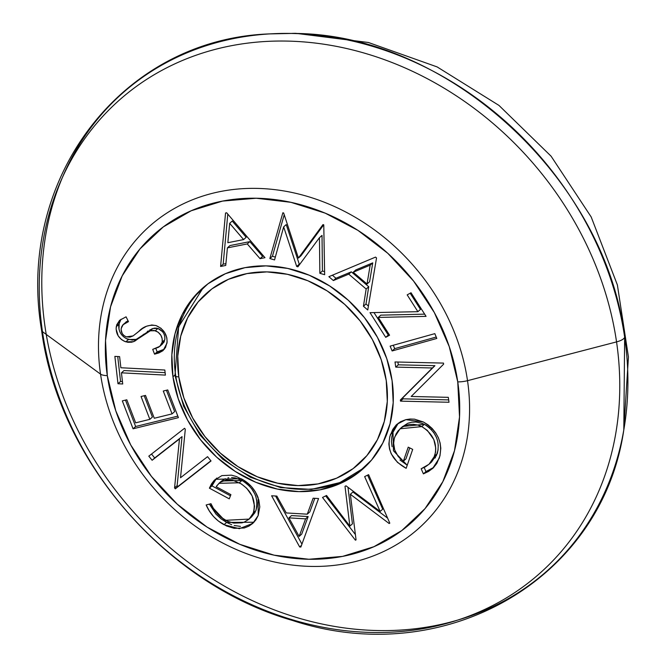 <?xml version="1.0" encoding="UTF-8"?>
<svg xmlns="http://www.w3.org/2000/svg" width="667" height="667" viewBox="0 0 667 667"><rect width="100%" height="100%" fill="white"/><g stroke="black" fill="none" stroke-linecap="round" stroke-linejoin="round"><path stroke-width="1" d="M175.004 375.563A6.445 2.126 -8.3 0 0 178.806 376.897A114.374 96.657 48.2 0 1 266.942 271.894A114.374 96.657 48.2 0 1 386.251 380.599L381.216 359.713L372.394 339.561L360.113 320.919L344.847 304.502L327.189 290.929L307.82 280.732L287.477 274.304L266.942 271.894L247.007 273.587L228.431 279.315L211.939 288.869L198.157 301.884L187.627 317.842L180.732 336.143L177.755 356.086L178.806 376.897L183.842 397.782L192.663 417.926L204.944 436.577L220.21 452.993L237.861 466.567L257.237 476.763L277.58 483.183L298.116 485.601L318.051 483.909L336.627 478.172L353.118 468.618L366.892 455.611L377.43 439.653L384.325 421.352L387.302 401.409L386.251 380.599A114.374 96.657 48.2 0 1 298.116 485.601A114.374 96.657 48.2 0 1 178.806 376.897A6.445 2.126 171.7 0 1 175.004 375.563A6.445 2.126 171.7 0 1 175.529 374.495A120.819 102.101 48.2 0 1 203.335 287.519M203.327 287.519L178.648 326.755L174.996 375.529L183.592 406.253L199.892 434.901L222.711 459.204L250.325 477.23L280.615 487.569L311.256 489.403L339.878 482.583L364.29 467.692A120.819 102.101 48.2 0 1 251.017 476.63A120.819 102.101 48.2 0 1 175.529 374.495M172.961 376.788L174.929 375.037L172.961 376.788L171.853 354.811L174.996 333.742L182.274 314.415L193.405 297.549L207.962 283.808L225.388 273.72L245.006 267.659L266.058 265.875L287.752 268.426L309.246 275.213L329.706 285.985L348.357 300.317L364.482 317.659L377.455 337.36L386.777 358.646L392.096 380.699A120.819 102.101 48.2 0 1 363.023 468.843A120.819 102.101 48.2 0 1 249.341 479.365A120.819 102.101 48.2 0 1 172.961 376.788A120.819 102.101 48.2 0 1 202.034 288.653A120.819 102.101 48.2 0 1 315.716 278.131A120.819 102.101 48.2 0 1 392.096 380.699L393.205 402.685L390.053 423.745L382.775 443.08L371.644 459.947L357.095 473.687L339.67 483.775L320.052 489.836L298.991 491.621L277.305 489.069L255.811 482.283L235.343 471.511L216.692 457.178L200.575 439.828L187.602 420.135L178.281 398.849L172.961 376.788M274.537 33.658A319.56 270.052 -131.8 0 0 45.039 326.83A319.56 270.052 -131.8 0 0 378.397 630.557A319.56 270.052 -131.8 0 0 616.216 461.864A319.56 270.052 -131.8 0 0 624.654 337.177L623.803 429.898C601.967 579.931 444.172 670.46 292.296 620.402C165.858 584.159 58.521 459.755 41.604 330.415C15.649 178.089 122.353 38.844 270.002 33.884A319.56 270.052 48.2 0 1 291.296 33.45C445.548 32.099 605.369 177.714 624.654 337.177A12.89 4.244 171.7 0 1 616.55 341.896L467.517 380.682A202.318 170.977 -131.8 0 0 256.453 188.386A202.318 170.977 -131.8 0 0 100.542 374.129A12.89 4.244 -8.3 0 0 107.304 375.621A193.213 163.282 48.2 0 1 256.195 198.232A193.213 163.282 48.2 0 1 457.754 381.874A12.89 4.244 -8.3 0 0 467.517 380.682L616.55 341.896A316.508 267.475 -131.8 0 0 286.368 41.071A316.508 267.475 -131.8 0 0 42.463 331.657L100.542 374.129A202.318 170.977 48.2 0 1 256.453 188.386A202.318 170.977 48.2 0 1 467.517 380.682A202.318 170.977 48.2 0 1 311.606 566.425A202.318 170.977 48.2 0 1 100.542 374.129L42.463 331.657A316.508 267.475 48.2 0 1 286.368 41.071A316.508 267.475 48.2 0 1 616.55 341.896A12.89 4.244 -8.3 0 0 624.654 337.177A319.56 270.052 -131.8 0 0 291.296 33.45A338.778 142.638 -89 0 1 296.04 33.35A338.778 142.638 -89 0 1 296.048 33.35M41.604 330.39A12.89 4.244 -8.3 0 0 42.463 331.657A12.89 4.244 171.7 0 1 41.604 330.39M457.754 381.874L449.25 346.598L434.334 312.556L413.59 281.057L387.81 253.318L357.979 230.39L325.254 213.173L290.887 202.309L256.195 198.232L222.511 201.092L191.146 210.78L163.282 226.922L140.003 248.891L122.203 275.863L110.564 306.778L105.536 340.462L107.304 375.621L115.808 410.897L130.715 444.939L151.467 476.438L177.247 504.177L207.07 527.105L239.803 544.322L274.17 555.186L308.863 559.263L342.538 556.403L373.912 546.715L401.776 530.573L425.054 508.604L442.855 481.632L454.494 450.717L459.521 417.033L457.754 381.874A193.213 163.282 48.2 0 1 308.863 559.263A193.213 163.282 48.2 0 1 107.304 375.621A12.89 4.244 171.7 0 1 100.542 374.129A202.318 170.977 -131.8 0 0 311.606 566.425A202.318 170.977 -131.8 0 0 467.517 380.682A12.89 4.244 171.7 0 1 457.754 381.874M283.667 226.872L274.554 259.93L269.86 258.538L282.858 212.765L283.658 212.998L298.416 258.071L322.978 224.596L323.77 224.829L324.646 274.704L319.852 273.295L319.451 237.694L297.907 266.817L296.69 266.458L283.667 226.872L296.69 266.458L297.907 266.817L319.451 237.694L319.852 273.295L324.646 274.704L323.77 224.829L322.978 224.596L298.416 258.071L283.658 212.998L282.858 212.765L269.86 258.538L274.554 259.93L283.667 226.872L286.235 224.579L283.667 226.872M370.01 312.665L417.901 311.689L407.187 294.872L411.022 292.755L426.063 316.358L378.264 317.434L389.578 335.201L385.718 337.335L370.01 312.665L385.718 337.335L389.578 335.201L378.264 317.434L426.063 316.358L411.022 292.755L407.187 294.872L417.901 311.689L420.468 309.396L410.163 293.222L420.468 309.396L417.901 311.689L370.01 312.665M432.366 367.976L395.731 367.117L395.006 361.964L443.48 363.09L443.622 364.174L411.189 396.473L448.299 397.332L448.999 402.259L400.525 401.134L400.358 400.008L432.366 367.976L400.358 400.008L400.525 401.134L448.999 402.259L448.299 397.332L411.189 396.473L443.622 364.174L443.48 363.09L395.006 361.964L395.731 367.117L398.299 364.824L397.907 362.031L398.299 364.824L395.731 367.117L432.366 367.976L434.934 365.674L432.366 367.976M380.14 511.464L364.649 476.605L368.601 474.654L389.803 523.161L389.128 523.503L350.358 494.28L356.061 539.87L355.403 540.187L322.52 497.465L326.547 495.473L349.867 526.13L345.006 486.335L346.031 485.826L380.14 511.464L346.031 485.826L345.006 486.335L349.867 526.13L326.547 495.473L322.52 497.465L355.403 540.187L356.061 539.87L350.358 494.28L389.128 523.503L389.803 523.161L368.601 474.654L364.649 476.605L380.14 511.464L382.708 509.171L380.14 511.464M258.187 515.499L255.928 519.818L252.768 523.42L248.841 526.171L244.314 527.964L234.192 528.339L226.488 525.946L218.376 521.052L213.398 516.391L209.33 510.93L206.153 504.969L210.964 503.693L213.557 508.646L216.9 513.198L220.919 517.167L227.53 521.286L233.767 523.095L241.954 522.836L244.114 522.169L248.858 519.31L252.493 514.791L253.952 511.022L254.544 506.111L252.151 495.973L246.79 488.336L241.354 483.925L232.825 480.265L226.213 480.023L220.36 482.224L217.05 485.443L216.191 486.743L230.899 494.647L229.265 498.849L209.396 488.169L211.439 484.009L214.182 480.357L221.894 475.604L231.457 475.154L236.351 476.521L243.897 480.323L251.476 486.602L255.403 491.887L258.838 500.05L259.797 506.912L258.187 515.499L258.137 497.782C254.919 489.261 249.241 482.9 241.087 478.689L215.249 479.315L209.396 488.169L229.265 498.849L230.899 494.647L216.191 486.743L218.959 483.333L239.361 482.758C251.701 490.353 256.353 500.425 253.31 512.99L249.108 519.093L225.529 520.31C218.876 516.375 214.024 510.83 210.964 503.693L206.153 504.969C209.888 513.598 215.841 520.185 224.02 524.721L226.588 522.428L209.396 504.11L215.966 514.099L220.944 518.751L226.588 522.428L224.02 524.721L239.353 528.681L252.76 523.428L258.187 515.499M167.742 389.928L178.406 417.642L133.066 428.798L122.328 400.884L126.805 399.783L135.668 422.836L149.842 419.343L141.054 396.498L145.498 395.406L154.285 418.251L172.069 413.882L163.273 391.029L167.742 389.928L163.273 391.029L172.069 413.882L154.285 418.251L145.498 395.406L141.054 396.498L149.842 419.343L135.668 422.836L126.805 399.783L122.328 400.884L133.066 428.798L178.406 417.642L167.742 389.928M156.02 325.571L160.955 328.256L164.699 332.625L166.842 337.827L167.117 341.854L165.558 347.457L162.756 350.809L158.896 352.935L154.569 354.169L152.718 349.366L158.704 347.182L161.005 345.064L162.206 342.096L162.139 338.669L160.897 335.284L158.096 332.149L154.052 330.423L150.325 330.799L145.589 333.267L134.884 341.079L131.766 342.204L127.839 342.304L124.329 341.262L121.519 339.578L118.184 335.876L116.1 329.006L116.683 324.862L119.643 320.277L126.071 316.833L128.481 321.644L122.861 324.837L121.544 327.088L121.127 329.665L122.186 333.492L123.987 335.601L126.371 336.877L129.957 337.152L133.108 335.893L142.521 328.539L146.523 326.238L151.776 324.987L156.02 325.571C149.125 324.537 143.405 326.455 138.869 331.324L133.108 335.893L126.371 336.877C122.528 335.193 120.81 332.366 121.227 328.406L123.295 324.412L128.481 321.644L126.071 316.833L119.585 320.335L116.25 326.722C115.683 333.867 118.876 338.903 125.83 341.837L133.6 341.687L150.325 330.799L155.344 330.724C160.422 333.016 162.706 336.81 162.206 342.096L159.897 346.29L152.718 349.366L154.569 354.169L163.165 350.458L166.975 343.155C167.584 334.959 163.932 329.098 156.02 325.571M165.391 375.104L121.452 372.828L122.72 383.984L117.984 383.742L114.866 356.386L119.601 356.628L120.877 367.75L164.816 370.027L165.391 375.104L164.816 370.027L120.877 367.75L119.601 356.628L114.866 356.386L117.984 383.742L122.72 383.984L121.452 372.828L124.02 370.535L121.452 372.828L165.391 375.104M180.524 477.739L207.545 456.67L211.03 460.964L175.296 488.828L174.562 487.927L179.473 438.928L152.126 460.263L148.799 456.161L184.542 428.289L185.301 429.231L180.524 477.739L185.301 429.231L184.542 428.289L148.799 456.161L152.126 460.263L179.473 438.928L174.562 487.927L175.296 488.828L211.03 460.964L207.545 456.67L180.524 477.739M318.559 498.532L300.867 547.04L299.666 546.973L271.619 495.773L276.847 496.081L286.26 512.94L307.262 514.182L313.123 498.216L318.559 498.532L313.123 498.216L307.262 514.182L286.26 512.94L276.847 496.081L271.619 495.773L299.666 546.973L300.867 547.04L318.559 498.532M423.312 421.953L428.031 424.829L432.224 428.548L435.734 432.933L438.411 437.81L440.112 442.98L440.804 448.232L439.987 455.803L436.793 463.473L433.208 467.959L428.639 471.402L423.395 473.87L421.169 468.768L425.538 466.767L429.356 463.949L433.692 458.279L435.568 452.118L435.726 447.974L433.817 439.553L427.347 430.407L421.811 426.605L417.634 425.004L413.357 424.312L409.171 424.504L405.253 425.546L401.301 427.78L398.057 430.899L396.173 433.742L394.322 438.444L393.638 443.28L394.731 450.025L398.082 456.311L400.542 458.963L403.385 461.172L408.229 447.157L412.698 449.383L406.161 468.326L397.49 462.398L391.246 453.868L389.52 448.983L388.878 444.014L389.745 436.852L392.771 429.44L396.148 425.004L400.584 421.686L405.844 419.66L410.097 419.018L414.515 419.168L423.312 421.953L405.844 419.66L396.873 424.312L390.428 434.609C386.451 448.983 391.696 460.222 406.161 468.326L412.698 449.383L408.229 447.157L403.385 461.172C394.756 454.402 391.888 446.323 394.789 436.918L400.083 428.773L421.811 426.605C433.458 434.05 437.735 443.863 434.642 456.036L429.014 464.257L421.169 468.768L423.395 473.87L432.575 468.559L439.278 458.171C443.322 443.105 437.994 431.032 423.312 421.953M392.121 350.95L390.128 346.131L434.826 333.642L436.81 338.452L392.121 350.95L436.81 338.452L434.826 333.642L390.128 346.131L392.121 350.95L394.689 348.649L392.121 350.95M328.864 276.688L375.538 257.103L376.53 257.954L367.75 309.972L363.423 306.261L366.158 289.028L348.758 274.137L333.367 280.549L328.864 276.688L333.367 280.549L348.758 274.137L366.158 289.028L363.423 306.261L367.75 309.972L376.53 257.954L375.538 257.103L328.864 276.688M220.594 266.466L225.546 213.015L226.672 212.79L264.982 257.687L260.038 258.663L247.274 243.93L227.405 247.866L225.738 265.449L220.594 266.466L225.738 265.449L227.405 247.866L247.274 243.93L260.038 258.663L264.982 257.687L226.672 212.79L225.546 213.015L220.594 266.466L223.162 264.174L220.594 266.466M270.002 33.884L291.296 33.45M616.55 341.896A316.508 267.475 48.2 0 1 372.645 632.483A316.508 267.475 48.2 0 1 42.463 331.657A316.508 267.475 -131.8 0 0 372.645 632.483A316.508 267.475 -131.8 0 0 616.55 341.896M164.382 349.2L157.137 351.876L154.569 354.169L157.137 351.876L155.853 348.533L157.137 351.876L164.39 349.191M159.897 346.29L162.465 343.997L164.774 339.803L162.206 342.096L164.774 339.803C165.274 334.517 162.99 330.724 157.912 328.431L155.344 330.724L157.912 328.431L152.893 328.506L150.325 330.799L152.893 328.506L136.168 339.395L133.6 341.687L136.168 339.395L128.398 339.545L125.83 341.837L128.398 339.545C121.452 336.61 118.259 331.574 118.818 324.429L116.25 326.722L118.818 324.429L121.044 319.226M127.831 320.777L123.295 324.412M125.429 322.545L126.396 321.677M119.251 322.57L118.959 329.098M126.146 338.603L132.4 340.128L136.168 339.395L138.603 338.086M142.163 335.526L143.905 334.134M147.207 331.624L148.182 330.949M149.75 329.973L150.475 329.573M151.592 329.023L152.918 328.498M154.085 328.189L156.628 328.131M157.912 328.431L162.581 331.682M164.666 336.168L164.891 338.127M164.349 341.379L163.573 342.771M122.436 381.541L120.552 381.449L117.984 383.742L120.552 381.449L117.717 356.528L120.552 381.449L122.436 381.541M165.116 372.661L124.02 370.535L165.116 372.661M177.822 416.125L135.634 426.505L133.066 428.798L135.634 426.505L125.488 400.108L135.634 426.505L177.822 416.125M152.41 417.05L149.842 419.343L152.41 417.05L144.205 395.723L152.41 417.05M174.637 411.581L172.069 413.882L174.637 411.581L166.425 390.253L174.637 411.581M210.889 460.78L175.296 488.828L177.864 486.535L177.13 485.626L174.562 487.927L177.13 485.626L182.041 436.635L152.126 460.263L154.694 457.962L151.517 454.044L154.694 457.962L182.041 436.635L177.13 485.626L177.864 486.535L210.889 460.78M249.108 519.093L251.684 516.792L255.878 510.689L253.31 512.99L255.878 510.689C258.921 498.132 254.269 488.052 241.929 480.465L239.361 482.758L241.929 480.465L221.527 481.032L218.959 483.333M216.75 478.064L214.007 481.716L211.964 485.876L230.44 495.806L211.964 485.876L209.396 488.169L211.964 485.876L216.583 478.231M251.409 523.878L253.994 522.228L226.588 522.428L231.699 524.712M234.184 525.488L240.453 526.396M246.807 525.688L247.324 525.546M221.286 481.249L225.279 478.681M227.897 477.889L228.781 477.722M231.566 477.522L235.393 477.964L241.938 480.465M243.914 481.624L249.358 486.043M251.451 488.427L254.919 494.089M255.628 495.823L256.937 501.217M257.045 502.359L256.928 506.67L255.87 510.722M255.069 512.473L251.426 517.017M301.484 545.348L299.666 546.973L301.484 545.348M301.934 544.122L275.571 496.006L301.934 544.122M309.83 511.889L307.262 514.182L309.83 511.889L314.816 498.316L309.83 511.889M301.709 534.134L308.154 516.566L291.487 515.574L288.919 517.875L291.487 515.574L308.154 516.566L305.586 518.859L308.154 516.566L301.709 534.134L299.141 536.426L288.919 517.875L305.586 518.859L299.141 536.426L301.709 534.134M305.586 518.859L288.919 517.875L299.141 536.426L305.586 518.859M389.72 522.978L389.128 523.503L389.72 522.978M387.594 518.109L352.926 491.988L350.358 494.28L352.926 491.988L387.594 518.109M356.036 539.628L355.403 540.187L356.036 539.628M355.403 534.559L325.663 495.914L355.403 534.559M352.434 523.837L349.867 526.13L352.434 523.837L347.974 487.285L352.434 523.837M382.708 509.171L367.592 475.154L382.708 509.171M433.8 467.367L425.963 471.569L423.395 473.87L425.963 471.569L424.187 467.5L425.963 471.569L432.641 468.201M429.014 464.257L431.582 461.964L437.21 453.743L434.642 456.036L437.21 453.743C440.303 441.562 436.026 431.757 424.379 424.312L421.811 426.605L424.379 424.312L402.651 426.48L400.083 428.773M405.953 458.879L403.385 461.172L405.953 458.879L409.746 447.907L405.953 458.879M399.967 460.013L407.229 465.233L393.463 450.792L392.996 432.316L390.428 434.609L392.996 432.316L398.282 423.161M395.94 426.171L392.996 432.316L391.804 436.877L391.446 441.712L392.096 446.732M402.159 426.938L407.82 423.253L411.739 422.203L415.925 422.019L422.319 423.403L426.321 425.396L429.948 428.139M431.157 429.34L431.541 429.756M433.442 432.066L436.385 437.252L437.552 440.779M437.769 441.704L438.294 445.673M438.144 449.75L436.218 456.061M435.526 457.279L435.001 458.087M448.658 399.892L403.093 398.841L400.525 401.134L403.093 398.841L402.926 397.715L400.358 400.008L434.934 365.674L398.299 364.824L434.934 365.674L402.926 397.715L403.093 398.841L448.658 399.892M436.226 337.043L394.689 348.649L393.28 345.248L394.689 348.649L436.226 337.043M424.654 314.149L380.832 315.141L378.264 317.434L380.832 315.141L424.654 314.149M389.169 334.551L385.718 337.335L388.286 335.042L373.987 312.59L388.286 335.042L389.169 334.551M368.417 306.045L365.991 303.969L363.423 306.261L365.991 303.969L368.726 286.727L366.158 289.028L368.726 286.727L351.326 271.844L348.758 274.137L351.326 271.844L335.935 278.256L333.367 280.549L335.935 278.256L332.391 275.213L335.935 278.256L351.326 271.844L368.726 286.727L365.991 303.969L368.417 306.045M372.745 262.856L355.811 269.927L353.235 272.228L355.811 269.927L372.745 262.856L370.177 265.149L367.033 284.025L369.601 281.732L372.745 262.856L369.601 281.732L367.033 284.025L353.235 272.228L370.177 265.149L372.745 262.856M353.235 272.228L367.033 284.025L370.177 265.149L353.235 272.228M275.329 257.103L272.428 256.245L269.86 258.538L272.428 256.245L284.225 214.732L272.428 256.245L275.329 257.103M300.984 255.769L298.416 258.071L300.984 255.769L323.703 224.812L300.984 255.769M324.596 271.636L322.419 271.002L319.852 273.295L322.419 271.002L322.019 235.401L319.451 237.694L322.019 235.401L322.419 271.002L324.596 271.636M299.766 264.307L296.69 266.458L299.258 264.157L286.235 224.579L299.258 264.157L299.766 264.307M263.673 256.153L262.606 256.37L260.038 258.663L262.606 256.37L249.842 241.637L247.274 243.93L249.842 241.637L229.973 245.573L227.405 247.866L229.973 245.573L249.842 241.637L262.606 256.37L263.673 256.153M225.905 263.632L223.162 264.174L227.806 214.115L223.162 264.174L225.905 263.632M246.173 237.294L232.249 221.035L229.681 223.328L243.605 239.586L246.173 237.294L232.249 221.035L229.681 223.328L227.847 242.705L229.681 223.328L243.605 239.586L227.847 242.705L243.605 239.586L246.173 237.294M623.803 429.882L628.439 357.028L617.384 284.951L591.187 216.975L551.092 156.203L498.958 105.411L437.135 66.917L368.442 42.505L296.04 33.35"/></g></svg>
